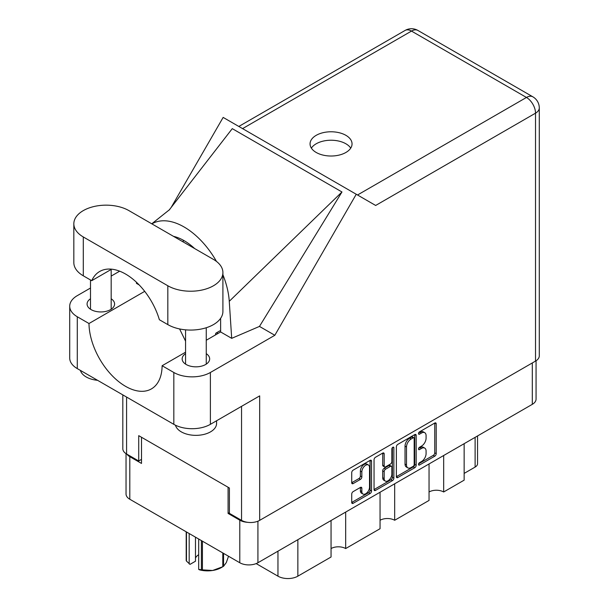 <?xml version="1.0" encoding="UTF-8"?>
<svg xmlns="http://www.w3.org/2000/svg" width="609" height="609" viewBox="0 0 609 609"><rect width="100%" height="100%" fill="white"/><g stroke="black" fill="none" stroke-linecap="round" stroke-linejoin="round"><path stroke-width="0.91" d="M368.399 464.979L366.938 464.134A5.428 3.136 120 0 0 364.22 464.401A5.428 3.136 120 0 0 360.383 471.054L361.845 471.899A5.428 3.136 120 0 1 365.682 465.246A5.428 3.136 120 0 1 368.399 464.979A5.428 3.136 120 0 1 369.526 467.461L369.526 487.109A5.428 3.136 120 0 1 367.158 492.574A5.428 3.136 120 0 1 362.972 494.028A5.428 3.136 120 0 1 361.845 491.539L361.845 488.266A2.033 1.172 120 0 0 361.426 487.337A2.033 1.172 120 0 0 360.406 487.436L353.159 491.623A2.033 1.172 120 0 0 351.72 494.112L351.72 502.486A2.033 1.172 120 0 0 352.147 503.415A2.033 1.172 120 0 0 353.159 503.308L370.097 493.534A2.033 1.172 120 0 0 371.536 491.044L371.536 461.203A2.033 1.172 120 0 0 371.117 460.275A2.033 1.172 120 0 0 370.097 460.374L353.159 470.156A2.033 1.172 120 0 0 351.72 472.645L351.72 482.754A2.033 1.172 120 0 0 352.147 483.683A2.033 1.172 120 0 0 353.159 483.584L360.406 479.397A2.033 1.172 120 0 0 361.845 476.908L361.845 471.899M392.858 447.234L393.863 447.821A1.424 0.822 120 0 0 393.566 447.166A1.424 0.822 120 0 0 392.858 447.234A1.424 0.822 120 0 0 391.853 448.978L391.853 461.576A2.033 1.172 120 0 1 390.415 464.066L385.604 466.844A2.033 1.172 120 0 1 384.591 466.943A2.033 1.172 120 0 1 384.172 466.014L384.172 453.911A2.033 1.172 120 0 0 383.746 452.982A2.033 1.172 120 0 0 382.734 453.081L382.703 465.169A2.033 1.172 120 0 0 383.13 466.098L384.591 466.943M396.375 446.861L396.375 476.702A2.033 1.172 120 0 0 396.794 477.631A2.033 1.172 120 0 0 397.806 477.532L414.752 467.75A2.033 1.172 120 0 0 416.183 465.268L416.183 435.427A2.033 1.172 120 0 0 415.764 434.499A2.033 1.172 120 0 0 414.752 434.598L397.806 444.38A2.033 1.172 120 0 0 396.375 446.861M536.065 360.764L536.065 399.093A12.827 7.407 180 0 1 532.312 404.33L257.919 562.746A12.827 7.407 180 0 1 239.786 562.746L129.801 499.243A12.827 7.407 180 0 1 126.04 494.006L126.04 453.652M421.497 461.538L419.525 462.673A1.424 0.822 120 0 0 418.596 463.929A1.424 0.822 120 0 0 418.809 465.07A1.424 0.822 120 0 0 419.525 464.994L434.773 456.187A2.033 1.172 120 0 0 436.211 453.705L436.211 423.864A2.033 1.172 120 0 0 435.793 422.935A2.033 1.172 120 0 0 434.773 423.034L419.525 431.842A1.424 0.822 120 0 0 418.596 433.09A1.424 0.822 120 0 0 418.809 434.232A1.424 0.822 120 0 0 419.525 434.164L421.497 433.022A6.493 3.753 120 0 1 424.747 432.702A6.493 3.753 120 0 1 426.087 435.679L426.087 438.16A6.493 3.753 120 0 1 421.497 446.115L419.525 447.257A1.424 0.822 120 0 0 418.596 448.513A1.424 0.822 120 0 0 418.809 449.648A1.424 0.822 120 0 0 419.525 449.579L421.497 448.437A6.493 3.753 120 0 1 424.747 448.117A6.493 3.753 120 0 1 426.087 451.094L426.087 453.576A6.493 3.753 120 0 1 421.497 461.538M374.048 489.56L390.963 479.801L392.424 480.638A2.033 1.172 120 0 0 393.863 478.156L393.863 447.821M392.424 480.638L375.487 490.42A2.033 1.172 120 0 1 374.466 490.519A2.033 1.172 120 0 1 374.048 489.59L374.048 459.757A2.033 1.172 120 0 1 375.487 457.268L382.734 453.081L384.172 453.911M345.676 512.078L345.676 548.557L380.054 528.711L380.054 492.232M443.672 455.502L443.672 491.981L464.149 480.158L464.149 443.679M394.678 483.79L394.678 520.269L429.048 500.423L429.048 463.944M229.403 512.671L228.086 513.433L239.786 520.185A12.827 7.407 0 0 0 247.627 522.316M228.086 513.433L228.086 487.253M126.961 454.2A12.827 7.407 0 0 0 129.801 456.681L141.501 463.441L141.501 437.262M477.547 435.945L477.547 463.693A8.275 4.773 180 0 1 475.119 467.073L464.149 473.406M297.854 539.688L297.854 576.175L331.052 557.007L331.052 520.52M256.168 563.591L277.963 576.175L277.963 551.175M429.048 491.981A10.345 5.968 180 0 1 443.672 491.981M380.054 520.269A10.345 5.968 180 0 1 394.678 520.269M331.052 548.557A10.345 5.968 180 0 1 345.676 548.557M297.854 576.175A14.068 8.123 180 0 1 277.963 576.175M424.747 448.117L423.285 447.272A6.493 3.753 120 0 0 420.035 447.592L421.497 448.437M418.627 448.407L420.035 447.592M424.747 432.702L423.285 431.857A6.493 3.753 120 0 0 420.035 432.177L421.497 433.022M418.627 432.991L420.035 432.177M418.627 463.822L433.311 455.349A2.033 1.172 120 0 0 434.75 452.86L434.75 423.049M396.375 476.672L413.283 466.905A2.033 1.172 120 0 0 414.721 464.423L414.721 434.613M413.168 466.342A1.424 0.822 120 0 0 414.173 464.606L414.173 438.411A1.424 0.822 120 0 0 413.876 437.757A1.424 0.822 120 0 0 413.168 437.833L411.09 439.036A6.493 3.753 120 0 0 406.492 446.991L406.492 464.895A6.493 3.753 120 0 0 407.84 467.864A6.493 3.753 120 0 0 411.09 467.545L413.168 466.342M413.876 437.757L412.415 436.912A1.424 0.822 120 0 0 411.707 436.988L413.168 437.833M407.84 467.864L406.378 467.019A6.493 3.753 120 0 1 405.031 464.05L405.031 446.146A6.493 3.753 120 0 1 409.629 438.191L411.707 436.988M392.394 447.63L392.394 477.311L393.863 478.156M384.172 478.567A5.428 3.136 120 0 0 385.291 481.057A5.428 3.136 120 0 0 389.478 479.603A5.428 3.136 120 0 0 391.853 474.137L391.853 467.217A2.033 1.172 120 0 0 391.427 466.281A2.033 1.172 120 0 0 390.415 466.387L385.604 469.158A2.033 1.172 120 0 0 384.172 471.648L384.172 478.567L382.703 477.722A5.428 3.136 120 0 0 383.83 480.212L385.291 481.057M391.427 466.281L389.966 465.443A2.033 1.172 120 0 0 388.953 465.542L390.415 466.387M382.703 477.722L382.703 470.803A2.033 1.172 120 0 1 384.142 468.313L388.953 465.542M390.963 479.801A2.033 1.172 120 0 0 392.394 477.311M362.972 494.028L361.51 493.183A5.428 3.136 120 0 1 360.383 490.694L360.383 487.451M351.72 482.724L358.945 478.552A2.033 1.172 120 0 0 360.383 476.071L360.383 471.054M351.72 502.448L368.635 492.689A2.033 1.172 120 0 0 370.074 490.199L370.074 460.389M128.918 210.615A32.269 18.628 0 0 0 83.288 210.615A32.269 18.628 0 0 0 73.834 223.785A32.269 18.628 0 0 0 83.288 236.954L167.825 285.766A32.269 18.628 0 0 0 202.987 289.808A32.269 18.628 0 0 0 222.909 272.596A32.269 18.628 0 0 0 213.462 259.419L128.918 210.615M216.591 420.758L216.591 423.407A20.683 11.944 180 0 1 210.531 431.857A20.683 11.944 180 0 1 189.452 434.757A20.683 11.944 180 0 1 175.461 425.204M97.569 380.313A20.683 11.944 180 0 1 80.411 370.409M185.562 353.662A13.756 7.94 0 0 0 182.152 358.899A13.756 7.94 0 0 0 190.647 366.23A13.756 7.94 0 0 0 205.636 364.509A13.756 7.94 0 0 0 209.663 358.899A13.756 7.94 0 0 0 206.253 353.662M90.497 298.768A13.756 7.94 0 0 0 87.079 304.005A13.756 7.94 0 0 0 95.575 311.344A13.756 7.94 0 0 0 110.564 309.623A13.756 7.94 0 0 0 114.591 304.005A13.756 7.94 0 0 0 111.181 298.768M345.897 152.471A20.995 12.119 0 0 0 352.048 143.899A20.995 12.119 0 0 0 339.091 132.701A20.995 12.119 0 0 0 316.208 135.327A20.995 12.119 0 0 0 310.057 143.899A20.995 12.119 0 0 0 323.021 155.097A20.995 12.119 0 0 0 345.897 152.471M311.374 148.124A20.995 12.119 180 0 1 316.208 143.777A20.995 12.119 180 0 1 350.731 148.124M73.834 223.785L73.834 262.631A32.269 18.628 0 0 0 83.288 275.801L91.731 280.68A51.712 29.856 -120 0 1 99.701 271.469A51.712 29.856 -120 0 1 159.375 319.733L167.825 324.612A32.269 18.628 0 0 0 202.987 328.647A32.269 18.628 0 0 0 222.909 311.435L222.909 272.596M535.524 361.091L535.524 113.167A12.827 7.407 180 0 0 539.285 107.93L539.285 355.854A12.827 7.407 180 0 1 535.524 361.091L259.678 520.352L259.678 395.88L210.387 424.336A25.852 14.928 180 0 1 173.824 424.336L77.29 368.605A25.852 14.928 180 0 1 69.715 358.054L69.715 306.205A25.852 14.928 0 0 0 77.29 316.756L77.29 368.605M69.715 306.205A25.852 14.928 0 0 1 77.29 295.647L90.497 288.027M111.181 276.083L119.668 271.18M144.714 291.346L88.99 323.516L77.29 316.756M139.179 284.936L136.431 283.345L136.507 282.287M173.824 424.336L173.824 372.487L162.116 365.735L185.562 352.2M173.824 372.487A25.852 14.928 0 0 0 210.387 372.487L274.826 335.285L259.472 326.416L231.694 338.345L220.625 331.958L206.253 340.256M169.089 210.128L232.273 128.644L341.969 191.98L229.266 301.303L231.694 338.345M259.472 326.416L341.969 191.98M274.826 335.285L356.25 194.256L223.153 117.408L171.19 207.41M141.501 459.384L138.723 460.99L126.581 453.979A12.827 7.407 180 0 1 122.82 448.742L122.82 394.898M259.678 520.352A12.827 7.407 180 0 1 241.545 520.352L229.403 513.341L229.403 488.015L138.723 435.656L138.723 460.99M356.25 194.256L375.517 205.378M88.99 323.516A51.712 29.856 -120 0 0 111.767 375.258A51.712 29.856 -120 0 0 151.413 388.9A51.712 29.856 -120 0 0 162.116 365.735M179.586 328.936L185.562 341.147M220.625 318.324L220.625 331.448A51.712 29.856 60 0 1 220.625 331.958M229.266 301.303A64.12 37.02 -120 0 0 222.909 274.75M216.484 261.436A64.12 37.02 -120 0 0 151.869 223.861M173.474 236.338A51.712 29.856 60 0 1 194.652 248.556M111.66 269.17L91.731 280.68M217.915 333.519A2.588 1.492 -120 0 0 216.119 333.016A2.588 1.492 -120 0 0 215.578 334.196L215.578 334.866M220.625 330.976A2.588 1.492 -120 0 0 219.628 330.984L216.119 333.016M202.424 541.173L202.424 569.872A22.031 12.72 180 0 1 201.389 569.712L198.686 569.415L198.686 539.018M201.389 569.712L201.389 540.579M195.481 537.161L195.481 561.216L190.031 564.36L186.476 561.102A22.031 12.72 180 0 1 186.202 560.501L186.202 531.809M198.686 569.415L199.539 569.849A19.343 11.168 180 0 0 212.617 570.488L222.803 566.72L222.803 552.942M202.424 569.872L212.617 570.488A19.343 11.168 180 0 0 221.288 567.603L223.183 566.499A22.031 12.72 180 0 1 222.803 566.72M223.556 553.375L223.556 566.279L226.289 562.594L228.535 556.245M186.476 531.969L186.476 561.102M195.481 558.194A12.408 7.163 180 0 1 198.686 554.723M189.178 533.53L189.178 563.926M532.312 404.33L532.312 362.949M257.919 521.197L257.919 562.746M239.786 562.746L239.786 520.185M129.801 456.681L129.801 499.243M475.119 467.073L475.119 437.346M418.52 449L419.525 449.579M418.52 433.585L419.525 434.164M434.773 423.034L436.211 423.864M434.75 452.86L436.211 453.705M433.311 455.349L434.773 456.187M418.52 464.416L419.525 464.994M414.752 434.598L416.183 435.427M414.721 464.423L416.183 465.268M413.283 466.905L414.752 467.75M396.375 476.702L397.806 477.532M409.629 438.191L411.09 439.036M405.031 446.146L406.492 446.991M405.031 464.05L406.492 464.895M374.048 489.59L375.487 490.42M382.703 465.169L384.172 466.014M384.142 468.313L385.604 469.158M382.703 470.803L384.172 471.648M360.406 487.436L361.845 488.266M360.383 490.694L361.845 491.539M360.383 476.071L361.845 476.908M358.945 478.552L360.406 479.397M351.72 482.754L353.159 483.584M370.097 460.374L371.536 461.203M370.074 490.199L371.536 491.044M368.635 492.689L370.097 493.534M351.72 502.486L353.159 503.308M357.529 194.987L526.458 97.455L411.494 31.082L242.565 128.621M241.545 520.352L241.545 406.355M126.581 397.068L126.581 453.979M210.387 372.487L210.387 424.336M539.285 107.93A12.827 12.827 0 0 0 532.867 96.823A12.827 7.407 120 0 0 526.458 97.455A12.827 7.407 60 0 1 535.524 113.167L375.662 205.461M184.063 240.639L182.494 241.545M405.084 30.45A12.827 7.407 60 0 1 411.494 31.082A12.827 7.407 120 0 1 417.911 30.45A12.827 12.827 0 0 0 405.084 30.45L238.812 126.451M167.825 324.612L167.825 285.766M83.288 275.801L83.288 236.954M90.497 279.965L90.497 309.243M185.562 329.834L185.562 364.129M169.744 209.504L151.77 223.8M532.867 96.823L417.911 30.45M206.253 327.741L206.253 364.129M111.181 269.452L111.181 309.243"/></g></svg>
